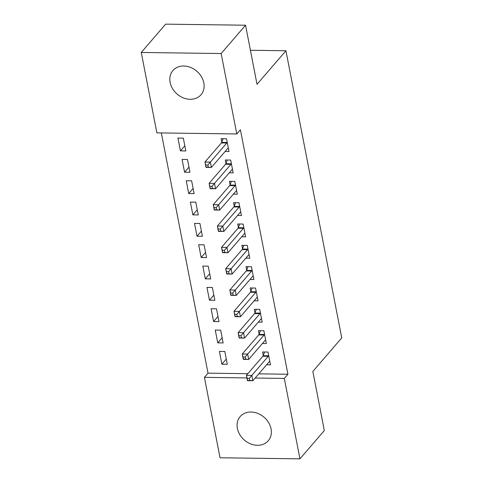 <?xml version="1.0" encoding="UTF-8"?>
<svg xmlns="http://www.w3.org/2000/svg" width="483" height="483" viewBox="0 0 483 483"><rect width="100%" height="100%" fill="white"/><g stroke="black" fill="none" stroke-linecap="round" stroke-linejoin="round"><path stroke-width="0.72" d="M203.814 82.877A18.541 15.076 40.7 0 1 201.019 94.753A18.541 15.076 40.7 0 1 183.383 97.886A18.541 15.076 40.7 0 1 170.125 82.424A18.541 15.076 40.7 0 1 172.92 70.554A18.541 15.076 40.7 0 1 190.556 67.415A18.541 15.076 40.7 0 1 203.814 82.877M271.072 428.886A18.541 15.076 40.7 0 1 268.276 440.762A18.541 15.076 40.7 0 1 250.641 443.895A18.541 15.076 40.7 0 1 237.382 428.439A18.541 15.076 40.7 0 1 240.178 416.563A18.541 15.076 40.7 0 1 257.813 413.424A18.541 15.076 40.7 0 1 271.072 428.886M161.328 132.946L208.022 373.16L204.406 377.356L246.916 377.923M156.89 132.885L141.253 52.466L221.16 53.535L236.791 133.96L156.89 132.885M221.16 53.535L245.545 25.225L165.639 24.15L141.253 52.466M245.545 25.225L257.028 84.314L285.93 50.751L341.747 337.889L312.845 371.445L324.328 430.534L299.943 458.85L220.043 457.775L204.406 377.356M285.93 50.751L250.417 50.28M184.578 172.208L189.976 172.28L187.489 159.481L182.085 159.408L184.578 172.208L188.968 167.106M229.268 172.805L233.162 172.86L230.675 160.06L225.277 159.988L225.947 163.441M192.868 214.875L198.265 214.947L195.778 202.148L190.38 202.075L192.868 214.875L197.263 209.773M237.564 215.472L241.458 215.527L238.97 202.727L233.573 202.655L234.243 206.102M201.163 257.536L206.561 257.608L204.074 244.809L198.676 244.736L201.163 257.536L205.553 252.434M245.853 258.133L249.753 258.188L247.266 245.388L241.862 245.316L242.538 248.769M209.453 300.203L214.857 300.275L212.363 287.476L206.966 287.403L209.453 300.203L213.848 295.101M254.149 300.8L258.043 300.855L255.555 288.055L250.158 287.983L250.828 291.436M217.748 342.864L223.146 342.936L220.659 330.137L215.261 330.064L217.748 342.864L222.144 337.762M262.444 343.467L266.338 343.516L263.851 330.716L258.453 330.644L259.123 334.097M208.022 373.16L247.833 373.697M258.797 373.842L287.922 374.234L240.407 129.764L236.791 133.96M266.586 364.798L270.486 364.852L267.999 352.053L262.595 351.98L263.271 355.434M221.896 364.2L227.294 364.273L224.806 351.473L219.409 351.401L221.896 364.2L226.286 359.098M258.296 322.131L262.191 322.185L259.703 309.386L254.306 309.313L254.976 312.767M213.601 321.533L218.998 321.606L216.511 308.806L211.113 308.734L213.601 321.533L217.996 316.431M250.001 279.47L253.901 279.518L251.408 266.719L246.01 266.646L246.68 270.1M205.311 278.866L210.709 278.939L208.221 266.139L202.818 266.067L205.311 278.866L209.7 273.764M241.711 236.803L245.606 236.857L243.118 224.058L237.721 223.985L238.391 227.439M197.016 236.205L202.413 236.278L199.926 223.478L194.528 223.406L197.016 236.205L201.411 231.103M233.416 194.142L237.31 194.19L234.823 181.391L229.425 181.318L230.095 184.772M188.72 193.538L194.124 193.611L191.63 180.811L186.233 180.739L188.72 193.538L193.115 188.436M225.12 151.475L229.02 151.529L226.533 138.73L221.129 138.657L221.806 142.111M180.431 150.877L185.828 150.95L183.341 138.15L177.943 138.078L180.431 150.877L184.82 145.775M287.922 374.234L284.312 378.424L299.943 458.85M255.187 378.038L284.312 378.424M249.331 378.358L247.175 378.328L247.586 380.459L249.747 380.489L249.331 378.358L251.818 375.418L252.851 380.749L247.453 380.676L246.415 375.345L251.818 375.418L268.252 356.327A2.379 0.996 90.8 0 0 268.56 355.784L268.669 355.506M269.816 361.399L269.659 361.423A2.379 0.996 90.8 0 0 269.291 361.664L252.851 380.749L249.747 380.489M247.175 378.328L246.415 375.345L262.855 356.255A2.379 0.996 90.8 0 0 263.163 355.711L264.593 352.004M245.183 357.022L243.027 356.997L243.438 359.129L245.599 359.159L245.183 357.022L247.67 354.081L248.703 359.418L243.305 359.346L242.267 354.009L247.67 354.081L264.104 334.997A2.379 0.996 90.8 0 0 264.412 334.453L264.521 334.17M265.668 340.062L265.511 340.092A2.379 0.996 90.8 0 0 265.143 340.328L248.703 359.418L245.599 359.159M243.027 356.997L242.267 354.009L258.707 334.924A2.379 0.996 90.8 0 0 259.015 334.381L260.446 330.674M241.041 335.691L238.88 335.661L239.296 337.798L241.452 337.822L241.041 335.691L243.523 332.751L244.561 338.082L239.157 338.009L238.125 332.678L243.523 332.751L259.957 313.666A2.379 0.996 90.8 0 0 260.265 313.117L260.373 312.839M261.52 318.732L261.363 318.762A2.379 0.996 90.8 0 0 260.995 318.997L244.561 338.082L241.452 337.822M238.88 335.661L238.125 332.678L254.559 313.594A2.379 0.996 90.8 0 0 254.867 313.044L256.298 309.337M236.893 314.361L234.732 314.33L235.149 316.462L237.31 316.492L236.893 314.361L239.375 311.42L240.413 316.751L235.016 316.679L233.977 311.348L239.375 311.42L255.815 292.33A2.379 0.996 90.8 0 0 256.123 291.786L256.225 291.509M257.373 297.401L257.216 297.425A2.379 0.996 90.8 0 0 256.847 297.667L240.413 316.751L237.31 316.492M234.732 314.33L233.977 311.348L250.411 292.257A2.379 0.996 90.8 0 0 250.719 291.714L252.15 288.007M232.746 293.03L230.584 293L231.001 295.131L233.162 295.161L232.746 293.03L235.227 290.084L236.265 295.421L230.868 295.348L229.83 290.011L235.227 290.084L251.667 270.999A2.379 0.996 90.8 0 0 251.975 270.456L252.084 270.172M253.225 276.065L253.068 276.095A2.379 0.996 90.8 0 0 252.706 276.33L236.265 295.421L233.162 295.161M230.584 293L229.83 290.011L246.27 270.927A2.379 0.996 90.8 0 0 246.571 270.383L248.002 266.676M228.598 271.694L226.442 271.663L226.853 273.801L229.014 273.831L228.598 271.694L231.079 268.753L232.118 274.084L226.72 274.012L225.682 268.681L231.079 268.753L247.519 249.669A2.379 0.996 90.8 0 0 247.827 249.119L247.936 248.842M249.083 254.734L248.926 254.764A2.379 0.996 90.8 0 0 248.558 255L232.118 274.084L229.014 273.831M226.442 271.663L225.682 268.681L242.122 249.596A2.379 0.996 90.8 0 0 242.43 249.047L243.861 245.346M224.45 250.363L222.295 250.333L222.705 252.464L224.867 252.494L224.45 250.363L226.938 247.423L227.97 252.754L222.572 252.681L221.534 247.35L226.938 247.423L243.372 228.332A2.379 0.996 90.8 0 0 243.68 227.789L243.788 227.511M244.935 233.404L244.778 233.434A2.379 0.996 90.8 0 0 244.41 233.669L227.97 252.754L224.867 252.494M222.295 250.333L221.534 247.35L237.974 228.26A2.379 0.996 90.8 0 0 238.282 227.716L239.713 224.009M220.308 229.033L218.147 229.002L218.564 231.134L220.719 231.164L220.308 229.033L222.79 226.086L223.828 231.423L218.425 231.351L217.392 226.014L222.79 226.086L239.224 207.002A2.379 0.996 90.8 0 0 239.532 206.458L239.64 206.175M240.788 212.073L240.631 212.097A2.379 0.996 90.8 0 0 240.262 212.339L223.828 231.423L220.719 231.164M218.147 229.002L217.392 226.014L233.826 206.929A2.379 0.996 90.8 0 0 234.134 206.386L235.565 202.679M216.161 207.696L213.999 207.672L214.416 209.803L216.577 209.833L216.161 207.696L218.642 204.756L219.68 210.087L214.283 210.02L213.244 204.683L218.642 204.756L235.082 185.671A2.379 0.996 90.8 0 0 235.39 185.128L235.493 184.844M236.64 190.737L236.483 190.767A2.379 0.996 90.8 0 0 236.115 191.002L219.68 210.087L216.577 209.833M213.999 207.672L213.244 204.683L229.679 185.599A2.379 0.996 90.8 0 0 229.986 185.055L231.417 181.348M212.013 186.366L209.851 186.335L210.268 188.473L212.429 188.497L212.013 186.366L214.494 183.425L215.533 188.756L210.135 188.684L209.097 183.353L214.494 183.425L230.934 164.341A2.379 0.996 90.8 0 0 231.242 163.791L231.351 163.514M232.492 169.406L232.335 169.436A2.379 0.996 90.8 0 0 231.973 169.672L215.533 188.756L212.429 188.497M209.851 186.335L209.097 183.353L225.537 164.268A2.379 0.996 90.8 0 0 225.839 163.719L227.27 160.012M207.865 165.035L205.71 165.005L206.12 167.136L208.282 167.166L207.865 165.035L210.346 162.095L211.385 167.426L205.987 167.353L204.949 162.022L210.346 162.095L226.787 143.004A2.379 0.996 90.8 0 0 227.095 142.461L227.203 142.183M228.35 148.076L228.193 148.1A2.379 0.996 90.8 0 0 227.825 148.341L211.385 167.426L208.282 167.166M205.71 165.005L204.949 162.022L221.389 142.932A2.379 0.996 90.8 0 0 221.697 142.388L223.128 138.681M268.252 356.327L262.855 356.255M268.56 355.784L263.163 355.711M264.104 334.997L258.707 334.924M264.412 334.453L259.015 334.381M259.957 313.666L254.559 313.594M260.265 313.117L254.867 313.044M255.815 292.33L250.411 292.257M256.123 291.786L250.719 291.714M251.667 270.999L246.27 270.927M251.975 270.456L246.571 270.383M247.519 249.669L242.122 249.596M247.827 249.119L242.43 249.047M243.372 228.332L237.974 228.26M243.68 227.789L238.282 227.716M239.224 207.002L233.826 206.929M239.532 206.458L234.134 206.386M235.082 185.671L229.679 185.599M235.39 185.128L229.986 185.055M230.934 164.341L225.537 164.268M231.242 163.791L225.839 163.719M226.787 143.004L221.389 142.932M227.095 142.461L221.697 142.388"/></g></svg>
